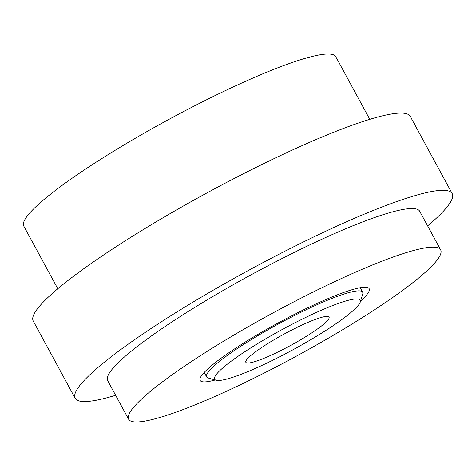 <?xml version="1.0" encoding="UTF-8"?>
<svg xmlns="http://www.w3.org/2000/svg" width="476" height="476" viewBox="0 0 476 476"><rect width="100%" height="100%" fill="white"/><g stroke="black" fill="none" stroke-linecap="round" stroke-linejoin="round"><path stroke-width="0.71" d="M360.588 301.058A96.152 13.31 151.5 0 0 369.156 288.682A96.152 13.31 151.5 0 0 326.762 299.16A96.152 13.31 151.5 0 0 239.44 345.737A96.152 13.31 151.5 0 0 200.158 380.443A96.152 13.31 151.5 0 0 215.206 379.991M427.638 225.88A214.492 29.69 151.5 0 0 452.188 193.589L410.241 116.34A214.492 29.69 151.5 0 0 315.671 139.712A214.492 29.69 151.5 0 0 120.868 243.617A214.492 29.69 151.5 0 0 33.243 321.032L75.184 398.281A214.492 29.69 151.5 0 0 115.638 395.282M452.188 193.589A214.492 29.69 151.5 0 0 357.619 216.961A214.492 29.69 151.5 0 0 162.81 320.866A214.492 29.69 151.5 0 0 75.184 398.281M369.792 119.339L335.8 56.739A177.512 24.568 151.5 0 0 257.534 76.077A177.512 24.568 151.5 0 0 96.319 162.066A177.512 24.568 151.5 0 0 23.8 226.142L57.792 288.742M440.657 249.858L419.683 211.237A177.512 24.568 151.5 0 0 341.423 230.574A177.512 24.568 151.5 0 0 180.202 316.57A177.512 24.568 151.5 0 0 107.683 380.639L128.657 419.261A177.512 24.568 151.5 0 0 206.923 399.923A177.512 24.568 151.5 0 0 368.138 313.934A177.512 24.568 151.5 0 0 440.657 249.858A177.512 24.568 151.5 0 0 362.391 269.202A177.512 24.568 151.5 0 0 201.175 355.191A177.512 24.568 151.5 0 0 128.657 419.261M283.172 328.993A82.836 11.466 151.5 0 0 216.134 380.259A82.836 11.466 151.5 0 0 291.734 350.431A82.836 11.466 151.5 0 0 360.302 301.98A82.836 11.466 151.5 0 0 283.172 328.993M216.134 380.259L208.244 378.003A88.756 12.287 -28.5 0 1 206.655 376.915A88.756 12.287 -28.5 0 1 280.072 323.073A88.756 12.287 -28.5 0 1 362.658 292.21A88.756 12.287 -28.5 0 1 362.712 294.138L360.302 301.98M285.005 333.587A47.338 6.551 -28.5 0 1 329.053 317.123A47.338 6.551 -28.5 0 1 289.902 345.838A47.338 6.551 -28.5 0 1 245.854 362.295A47.338 6.551 -28.5 0 1 285.005 333.587M206.655 376.915L204.216 372.416M362.658 292.21L360.213 287.712"/></g></svg>
